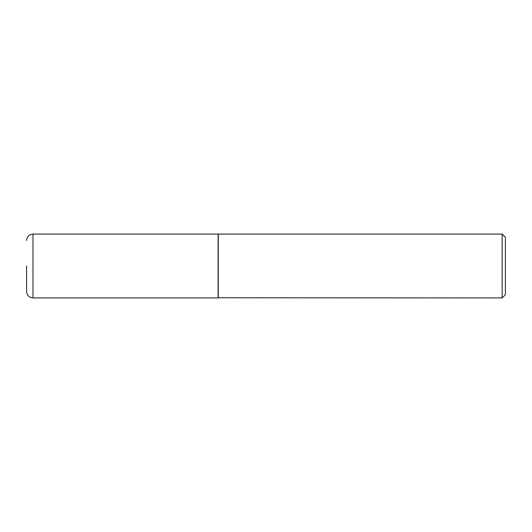 <?xml version="1.0" encoding="UTF-8"?>
<svg xmlns="http://www.w3.org/2000/svg" width="532" height="532" viewBox="0 0 532 532"><rect width="100%" height="100%" fill="white"/><g stroke="black" fill="none" stroke-linecap="round" stroke-linejoin="round"><path stroke-width="0.8" d="M32.991 297.92L32.991 234.08L218.12 234.08L218.12 297.92L32.991 297.92L30.091 297.222C30.138 297.448 26.726 295.513 26.6 291.529L26.6 266M218.12 297.76L502.155 297.92L502.155 234.08L218.28 234.08L218.28 297.92M502.155 234.08L505.4 237.325L505.4 294.675L502.155 297.92M32.991 234.08L29.958 234.845C29.639 234.752 26.527 237.119 26.6 240.471"/></g></svg>

